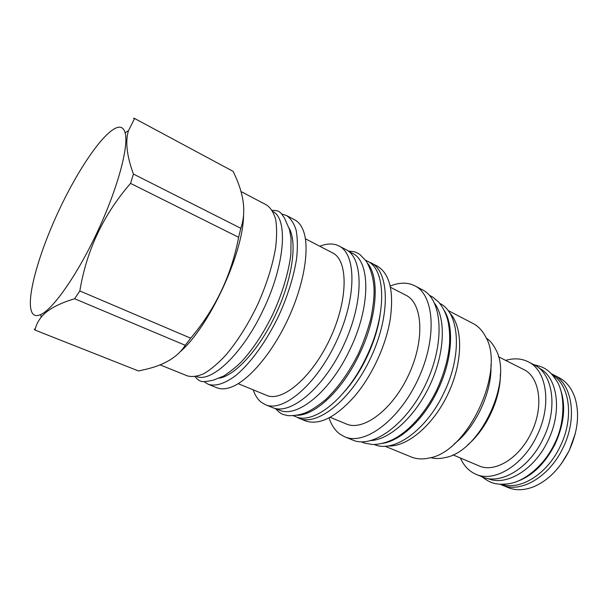 <?xml version="1.0" encoding="UTF-8"?>
<svg xmlns="http://www.w3.org/2000/svg" width="608" height="608" viewBox="0 0 608 608"><rect width="100%" height="100%" fill="white"/><g stroke="black" fill="none" stroke-linecap="round" stroke-linejoin="round"><path stroke-width="0.91" d="M382.554 443.369C400.816 440.754 423.905 419.292 437.578 390.541C452.276 360.582 454.526 326.754 444.212 310.422M374.391 444.524C393.361 453.226 426.079 430.715 443.665 393.353C462.734 354.92 459.511 312.542 439.827 303.445M449.669 312.892C463.06 326.64 463.228 361.251 448.385 393.133C433.641 425.06 407.109 447.283 387.965 445.938M447.952 310.437L473.115 323.532C478.215 326.192 482.326 330.509 485.465 336.505C506.175 369.824 467.917 452.299 429.111 458.014C422.507 459.488 416.548 459.139 411.236 456.965L384.978 446.219M490.922 364.716C492.412 391.567 475.631 427.751 454.168 443.954M467.567 444.988C486.332 429.461 500.627 398.628 500.361 374.277M430.669 457.626C435.199 458.865 440.131 458.827 445.459 457.512C480.419 451.394 513.555 379.954 495.649 349.311C493.21 344.394 490.048 340.602 486.172 337.949M452.907 454.837L478.937 465.842C494.448 473.168 519.148 458.538 531.118 433.116C544.206 407.033 539.866 376.8 523.625 369.482L498.416 356.721M505.674 360.4C513.866 357.96 521.368 358.424 528.185 361.79C546.972 370.348 552.11 405.551 536.803 436.035C522.804 465.751 494.015 482.699 476.003 474.293C469.034 471.261 463.836 465.834 460.4 458.006M528.185 361.79L534.136 364.846C553.022 373.456 558.296 408.584 543.05 438.923C529.112 468.502 500.3 485.306 482.182 476.862L476.003 474.293M539.007 368.068C557.582 376.831 562.742 411.358 547.793 441.096C534.128 470.083 505.818 486.628 487.791 478.504M516.61 481.62C532.236 476.079 545.011 463.676 554.952 444.41C564.482 423.396 566.17 404.609 560.006 388.056M502.185 484.348C520.38 490.58 547.048 474.194 560.021 446.751C574.188 418.54 569.977 385.464 552.771 375.28M434.621 303.369C446.105 318.782 444.843 353.05 430.137 384.666C415.5 416.313 390.154 439.417 370.971 440.602M344.82 436.848L352.784 440.078C372.78 448.993 407.451 423.875 426.322 382.896C445.413 342.023 442.198 299.334 422.476 289.826L414.861 285.828C434.393 295.222 437.357 338.01 418.16 379.111C399.175 420.318 364.61 445.694 344.82 436.848L339.918 434.12C335 430.441 331.375 425.022 329.042 417.863M414.861 285.828L411.798 284.498C405.262 282.325 398.05 282.842 390.176 286.049M390.442 287.265L405.977 295.275C422.72 303.232 425.053 339.788 408.72 374.733C392.593 409.769 363.181 431.612 346.294 423.966L330.144 417.286M368.121 261.554L376.846 265.856C389.629 273.228 394.098 290.996 390.252 319.162C386.05 345.466 371.731 376.337 354.365 396.538C335.35 417.666 318.896 425.729 305.011 420.728L296.073 416.83M371.002 262.785C389.371 271.525 390.807 314.807 371.002 357.238C351.401 399.768 317.437 426.634 298.9 418.258M365.552 260.194L367.384 261.159C386.186 269.359 387.114 314.83 366.069 357.633C346.552 399.167 313.09 425.136 295.313 416.541L293.398 415.766M367.574 263.325C380 277.727 377.218 317.786 359.282 354.494C342.578 389.865 315.339 415.37 297.092 415.287M348.392 251.18L352.199 253.179C370.576 261.136 370.918 306.782 349.684 350.056C329.962 392.046 296.742 418.532 279.414 410.104L275.439 408.492M265.438 404.708L272.62 407.611C290.396 415.705 323.965 387.965 343.923 344.683C364.07 301.484 363.569 257.936 345.906 249.599L339.044 245.997C356.508 254.22 356.752 297.836 336.505 341.24C316.456 384.735 283.001 412.718 265.438 404.708L261.121 402.169C257.632 399.334 255.003 395.23 253.24 389.857M339.044 245.997L336.3 244.849C331.39 243.344 325.903 243.816 319.831 246.278M305.406 238.792L332.584 252.89C348.293 260.239 348.354 299.455 330.212 338.322C312.254 377.279 282.287 402.564 266.524 395.314L238.207 383.678M281.793 214.024L286.528 215.521L294.69 219.822C298.406 221.783 301.279 225.378 303.301 230.599C310.019 247.79 304.296 284.035 288.146 318.812C272.027 353.605 248.056 381.383 230.599 387.364C225.302 389.196 220.704 389.318 216.805 387.744L208.248 384.294L204.052 381.649M286.528 215.521C290.761 218.439 293.96 223.288 296.111 230.075C297.578 237.91 297.753 247.304 296.643 258.233C293.915 275.933 288.124 294.751 279.262 314.693C267.041 340.465 250.99 362.778 236.14 375.227C224.998 383.625 215.703 386.642 208.248 384.294M272.878 211.531C288.298 218.72 285.114 264.807 263.135 310.072C242.592 353.894 211.31 383.177 196.392 376.451M184.536 347.556L184.574 346.271M243.162 221.152L242.653 221.601M160.018 364.838L187.446 375.904C192.212 377.165 197.805 376.367 204.22 373.494C211.006 369.406 218.173 363.31 225.728 355.224C237.386 341.43 248.018 324.573 257.617 304.654C266.616 284.46 272.62 265.453 275.622 247.638C276.921 236.649 276.936 227.248 275.675 219.42C273.729 212.671 270.727 207.883 266.684 205.063L240.912 191.474M243.55 215.772C243.018 254.076 208.833 327.362 180.082 351.88M134.596 118.484L233.183 171.403L234.863 175.104C244.196 195.198 246.172 212.929 240.806 228.296L238.617 237.295C231.519 275.135 215.536 308.765 190.684 338.185L185.227 345.276L74.632 298.756L79.83 290.951C86.503 250.488 103.406 214.632 130.553 183.38L133.426 174.063C126.806 155.952 125.149 141.504 128.463 130.735L134.596 118.484L133.441 118.294M34.208 329.072L34.983 330.068L138.556 370.979L146.201 369.223C164.928 364.785 177.939 356.797 185.227 345.276M190.684 338.185L79.83 290.951M238.617 237.295L130.553 183.38M34.983 330.068C35.994 325.379 38.068 321.085 41.207 317.186C47.188 309.768 58.33 303.628 74.632 298.756M120.042 127.186C107.639 126.19 80.142 165.156 59.174 209.904C38.106 254.615 24.989 301.994 32.46 313.318C34.223 315.841 36.982 316.251 40.736 314.556C53.314 309.062 77.938 273.858 97.964 230.607C118.043 187.378 129.018 145.844 125.088 132.696C124.131 129.299 122.444 127.46 120.042 127.186M240.806 228.296L133.426 174.063M575.274 433.686L569.088 450.893L561.306 463.805M501.866 485.009C520.273 493.559 549.161 477.219 562.886 448.096C577.927 418.236 572.234 383.382 553.067 374.604L558.904 377.606C566.39 381.505 571.771 388.314 575.046 398.042C579.804 414.17 577.79 431.802 568.997 450.923C560.044 468.456 548.355 480.366 533.953 486.651C524.408 490.436 515.736 490.724 507.923 487.525L500.255 484.28M553.067 374.604L551.471 373.852M345.063 390.959C362.132 371.739 376.337 341.103 379.985 315.658M219.465 378.115C235.608 375.372 260.042 348.384 276.275 313.31C292.57 278.259 297.388 242.174 289.051 228.076M195.054 376.686C197.159 379.24 199.074 380.737 200.807 381.163C202.244 382.037 206.477 381.672 213.522 380.076L223.835 375.987C232.362 370.166 238.853 364.747 243.291 359.731C254.06 347.571 263.864 332.5 272.688 314.511M272.734 314.412C282.386 293.406 288.754 272.057 290.875 254.06L291.034 238.268L289.454 229.421L284.597 218.295C280.25 211.637 279.475 210.505 272.194 210.36M242.957 223.083L242.144 223.805M40.736 314.556L41.207 317.186M125.088 132.696L128.463 130.735M436.658 390.161C424.186 415.568 406.304 433.436 391.506 440.131C385.138 443.019 378.807 444.486 372.506 444.524L364.58 443.141L361.456 441.841M436.688 390.093C444.159 373.745 448.446 358.272 449.548 343.664C450.004 334.719 449.335 326.618 447.526 319.36C445.618 312.634 442.654 306.858 438.626 302.024L432.425 296.848L429.415 295.306M358.226 354.046C348.81 372.666 337.972 387.836 325.721 399.57C317.285 406.418 310.369 410.902 304.988 413.022C299.258 415.013 293.542 415.887 287.842 415.652C282.416 414.018 282.439 415.53 275.188 408.432M358.272 353.962C363.607 342.106 367.81 330.258 370.872 318.41C372.993 307.671 374.072 298.505 374.118 290.913C373.867 279.536 371.207 269.572 366.13 261.022L359.792 254.38L356.539 252.601C355.794 251.993 353.012 251.469 348.194 251.036M554.306 444.152C544.54 465.006 525.122 480.73 510.439 483.451C494.562 485.921 489.204 482.045 481.939 476.763M554.329 444.106C565.98 421.724 564.627 392.912 556.943 381.284C548.682 368.364 542.488 366.822 533.9 364.724"/></g></svg>
